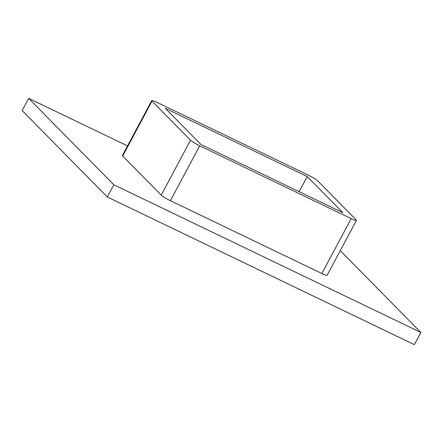 <?xml version="1.0" encoding="UTF-8"?>
<svg xmlns="http://www.w3.org/2000/svg" width="443" height="443" viewBox="0 0 443 443"><rect width="100%" height="100%" fill="white"/><g stroke="black" fill="none" stroke-linecap="round" stroke-linejoin="round"><path stroke-width="0.66" d="M127.529 145.902L28.662 98.357L113.823 184.792L420.85 332.444L340.268 250.655M151.722 100.6L122.406 155.504A8.356 0.958 28.1 0 0 122.7 156.036L161.219 195.13A8.356 0.958 28.1 0 0 170.411 200.679L321.862 273.514A8.356 0.958 28.1 0 0 327.111 275.297L356.421 220.398A8.356 0.958 28.1 0 0 356.128 219.861L317.609 180.772A8.356 0.958 28.1 0 0 308.417 175.218L156.966 102.383A8.356 0.958 28.1 0 0 151.722 100.6A8.356 0.958 28.1 0 0 152.015 101.137L190.534 140.226A8.356 0.958 28.1 0 0 199.727 145.78L351.177 218.615A8.356 0.958 28.1 0 0 356.421 220.398M28.662 98.357L22.15 110.556L107.306 196.991L414.338 344.643L420.85 332.444M107.306 196.991L113.823 184.792M299.141 191.703L307.237 176.535L342.926 212.762L200.906 144.462L165.217 108.236L307.237 176.535M321.862 273.514L351.177 218.615M152.015 101.137L122.7 156.036M170.411 200.679L199.727 145.78M161.219 195.13L190.534 140.226"/></g></svg>
